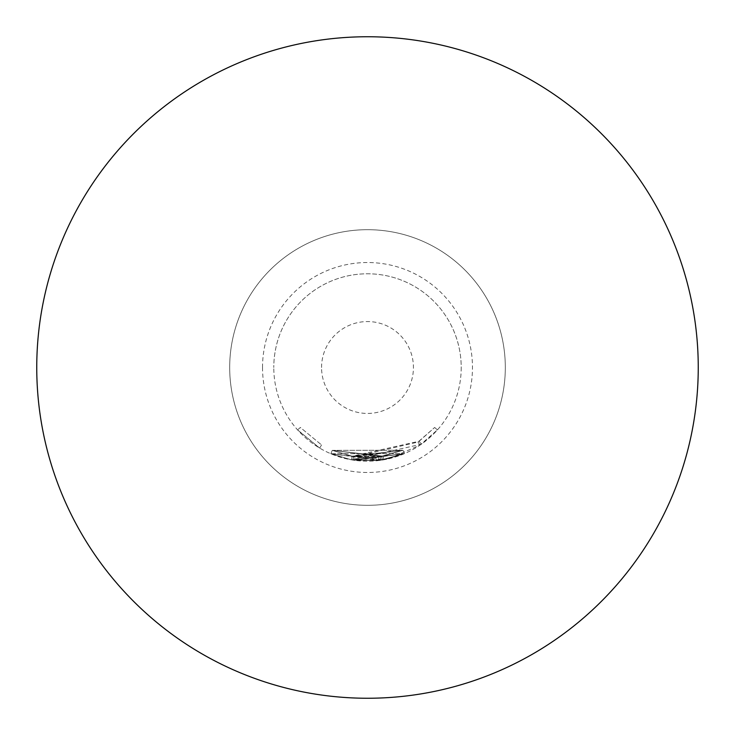 <?xml version="1.0" encoding="UTF-8"?>
<svg xmlns="http://www.w3.org/2000/svg" width="735" height="735" viewBox="0 0 735 735"><rect width="100%" height="100%" fill="white"/><g stroke="black" fill="none" stroke-linecap="round" stroke-linejoin="round"><path stroke-width="0.55" stroke-dasharray="3.67 2.76" d="M297.592 429.911L319.679 448.093L297.592 429.911L300.339 427.467L321.562 444.932L300.339 427.467M229.688 367.5A137.812 137.812 0 0 1 367.5 229.688A137.812 137.812 0 0 1 505.312 367.5A137.812 137.812 0 0 1 367.5 505.312A137.812 137.812 0 0 1 229.688 367.5A137.812 137.812 0 0 0 367.5 505.312A137.812 137.812 0 0 0 505.312 367.5A137.812 137.812 0 0 0 367.5 229.688A137.812 137.812 0 0 0 229.688 367.5A137.812 137.812 0 0 0 367.5 505.312A137.812 137.812 0 0 0 505.312 367.5A137.812 137.812 0 0 0 367.5 229.688A137.812 137.812 0 0 0 229.688 367.5A137.812 137.812 0 0 0 367.5 505.312A137.812 137.812 0 0 0 505.312 367.5A137.812 137.812 0 0 0 367.5 229.688A137.812 137.812 0 0 0 229.688 367.5A137.812 137.812 0 0 0 367.5 505.312A137.812 137.812 0 0 0 505.312 367.5M262.524 367.5A104.976 104.976 0 0 1 367.5 262.524A104.976 104.976 0 0 1 472.476 367.5A104.976 104.976 0 0 1 367.5 472.476A104.976 104.976 0 0 1 262.524 367.5M698.25 367.5A330.75 330.75 0 0 1 367.5 698.25A330.75 330.75 0 0 1 36.75 367.5A330.75 330.75 0 0 1 367.5 36.75A330.75 330.75 0 0 1 698.25 367.5M419.171 441.23L434.661 427.467L417.949 442.075L355.079 456.674L403 450.243L404.452 453.624L403 450.243L404.452 453.624L403 450.243L404.452 453.624L403 450.243L352.148 456.214L351.523 459.844L352.148 456.214L332.266 450.362L330.833 453.743L332.266 450.362L330.833 453.743L332.266 450.362L330.833 453.743L332.266 450.362L330.833 453.743L332.266 450.362L330.833 453.743L332.266 450.362L383.146 456.169L403 450.243L352.148 456.214L332.266 450.362L403 450.243L383.146 456.169L332.266 450.362L381.685 456.417L332.266 450.362L352.148 456.214L332.266 450.362L352.148 456.214L351.523 459.844L330.833 453.743L351.523 459.844L404.452 453.624L353.039 460.092L379.049 460.496L353.039 460.092L382.264 460.046L356.19 460.523L349.658 459.494L330.833 453.743L380.73 460.275L404.452 453.624L379.067 460.432L378.617 456.784L379.067 460.432L404.452 453.624L351.523 459.844L330.833 453.743L383.78 459.788L330.833 453.743L351.523 459.844L421.284 444.243L437.398 429.92L420.007 445.116L388.787 458.759L380.317 460.33L354.573 460.312L353.039 460.092L353.608 456.463L353.039 460.092L353.608 456.463L368.29 457.537L378.112 456.913C391.985 452.879 349.685 465.227 403 450.243L404.452 453.624L383.78 459.788L404.452 453.624L383.78 459.788L351.523 459.844L330.833 453.743L351.523 459.844L404.452 453.624L354.573 460.312L353.039 460.092L353.608 456.463L353.039 460.092L353.608 456.463L380.215 456.637L380.73 460.275L380.215 456.637L381.685 456.417L382.264 460.046L381.658 456.417L403 450.243L332.266 450.362L330.833 453.743L404.452 453.624L351.523 459.844L352.148 456.214L332.266 450.362L330.833 453.743L404.452 453.624L403 450.243L404.452 453.624L403 450.243L352.148 456.214L351.523 459.844L352.148 456.214L403 450.243L404.452 453.624L403 450.243L355.079 456.674L354.573 460.312L355.079 456.674L353.608 456.463L353.039 460.092L353.608 456.463L368.29 457.537L378.112 456.913C391.985 452.879 349.685 465.227 403 450.243L404.452 453.624L403 450.243L383.146 456.169L383.78 459.788L383.146 456.169L352.148 456.214L419.171 441.23L421.284 444.243M355.079 456.674L353.535 456.444L352.965 460.082L353.535 456.444L352.965 460.082L353.535 456.444L355.079 456.674L354.573 460.312M382.264 460.046L381.658 456.417M461.212 367.5A93.712 93.712 0 0 1 367.5 461.212A93.712 93.712 0 0 1 273.787 367.5A93.712 93.712 0 0 0 367.5 461.212A93.712 93.712 0 0 0 461.212 367.5A93.712 93.712 0 0 0 367.5 273.787A93.712 93.712 0 0 0 273.787 367.5A93.712 93.712 0 0 1 367.5 273.787A93.712 93.712 0 0 1 461.212 367.5M417.949 442.075L420.007 445.116L417.949 442.075M434.661 427.467L437.398 429.92L434.661 427.467M383.146 456.169L383.78 459.788M319.679 448.093L321.562 444.932L319.679 448.093M321.562 367.5A45.938 45.938 0 0 1 367.5 321.562A45.938 45.938 0 0 1 413.438 367.5A45.938 45.938 0 0 1 367.5 413.438A45.938 45.938 0 0 1 321.562 367.5M382.338 460.027L381.759 456.398L382.338 460.027"/><path stroke-width="1.1" d="M698.25 367.5A330.75 330.75 0 0 1 367.5 698.25A330.75 330.75 0 0 1 36.75 367.5A330.75 330.75 0 0 1 367.5 36.75A330.75 330.75 0 0 1 698.25 367.5"/></g></svg>
